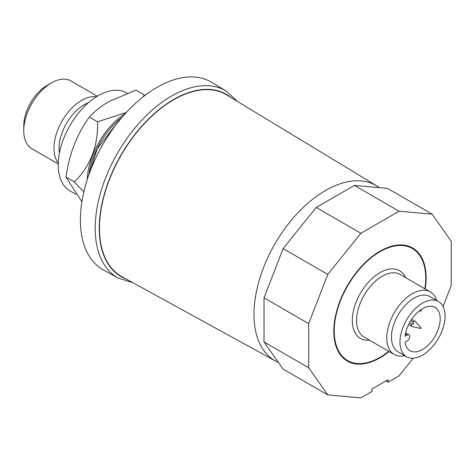 <?xml version="1.0" encoding="UTF-8"?>
<svg xmlns="http://www.w3.org/2000/svg" width="475" height="475" viewBox="0 0 475 475"><rect width="100%" height="100%" fill="white"/><g stroke="black" fill="none" stroke-linecap="round" stroke-linejoin="round"><path stroke-width="0.71" d="M278.433 362.455A101.151 58.401 -60 0 1 275.559 361.053A101.151 58.401 -60 0 1 259.255 280.208A101.151 58.401 -60 0 1 325.506 190.505A101.151 58.401 -60 0 1 376.705 185.862A101.151 58.401 -60 0 1 379.359 187.649M376.705 185.862L226.747 94.952A104.904 60.568 120 0 0 173.654 99.768A104.904 60.568 120 0 0 104.945 192.803A104.904 60.568 120 0 0 121.849 276.64L275.559 361.053M237.506 101.478L226.195 91.099L211.82 82.389A108.324 62.54 120 0 0 156.999 87.358A108.324 62.54 120 0 0 86.052 183.427A108.324 62.54 120 0 0 103.508 269.996L118.239 278.089L132.881 282.696M389.12 351.518A65.295 37.697 -60 0 1 379.976 357.853A65.295 37.697 -60 0 1 347.326 361.089A65.295 37.697 -60 0 1 337.321 308.768A65.295 37.697 -60 0 1 379.976 251.227A65.295 37.697 -60 0 1 412.621 247.998A65.295 37.697 -60 0 1 425.226 288.978M410.358 247.386A65.295 37.697 120 0 0 409.272 246.424M388.758 351.31A64.695 37.353 -60 0 1 379.976 357.36A64.695 37.353 -60 0 1 347.629 360.567A64.695 37.353 -60 0 1 337.713 308.726A64.695 37.353 -60 0 1 379.976 251.72A64.695 37.353 -60 0 1 412.318 248.514A64.695 37.353 -60 0 1 424.87 288.77M404.813 355.71A36.106 20.847 -60 0 1 394.244 354.475L364.046 337.042A36.106 20.847 -60 0 1 358.512 308.109A36.106 20.847 -60 0 1 382.102 276.29A36.106 20.847 -60 0 1 400.158 274.502L430.35 291.935A36.106 20.847 -60 0 1 436.709 300.467M369.443 340.153A39.116 22.586 -60 0 1 352.842 314.011A39.116 22.586 -60 0 1 379.976 272.603A39.116 22.586 -60 0 1 405.549 277.614M394.244 354.475A36.106 20.847 -60 0 1 388.71 325.541A36.106 20.847 -60 0 1 412.294 293.722A36.106 20.847 -60 0 1 430.35 291.935M406.582 356.731L398.068 351.821A31.896 18.412 -60 0 1 393.181 326.26A31.896 18.412 -60 0 1 414.016 298.152A31.896 18.412 -60 0 1 429.964 296.572L438.473 301.488A31.896 18.412 -60 0 1 443.365 327.043A31.896 18.412 -60 0 1 422.524 355.152A31.896 18.412 -60 0 1 406.582 356.731A31.896 18.412 -60 0 1 401.69 331.176A31.896 18.412 -60 0 1 422.524 303.068A31.896 18.412 -60 0 1 438.473 301.488M422.524 308.702A24.997 14.434 -60 0 1 434.946 307.42A24.997 14.434 -60 0 1 438.876 327.423A24.997 14.434 -60 0 1 422.524 349.517A24.997 14.434 -60 0 1 409.955 350.71A24.997 14.434 -60 0 1 405.038 342.154L407.206 340.902A3.61 2.084 120 0 0 409.569 337.719A3.61 2.084 120 0 0 409.011 334.827A3.61 2.084 120 0 0 407.206 335.006L405.038 336.258A24.997 14.434 -60 0 1 422.524 308.702M89.502 172.953L97.215 148.918L111.696 129.924L121.368 118.079M126.362 112.427L97.636 121.802C98.076 146.389 90.292 166.44 74.296 181.961L83.826 191.906M81.896 201.786L66.031 177.187C69.053 154.452 76.831 134.395 89.371 117.034C94.679 111.298 101.258 106.115 109.102 101.478L136.052 90.084L144.311 94.857L143.1 96.853M127.039 93.189L126.504 92.88A56.567 32.662 120 0 0 98.218 95.683A56.567 32.662 120 0 0 61.263 145.534A56.567 32.662 120 0 0 69.932 190.861L76.03 194.382M420.862 328.528L412.229 326.586A3.01 1.74 -60 0 1 411.95 326.479A3.01 1.74 -60 0 1 411.558 323.849M412.49 322.24A3.01 1.74 -60 0 1 413.452 321.415A3.01 1.74 -60 0 1 414.96 321.266A3.01 1.74 -60 0 1 415.192 321.45L421.135 327.78L420.678 328.569L421.129 327.78M420.862 311.155L421.129 310.407L420.684 311.196L419.33 310.882M410.863 320.506L413.612 323.433L413.155 324.223L413.672 323.617M96.425 96.763A39.116 22.586 120 0 0 81.623 100.35A39.116 22.586 120 0 0 57.386 130.886A39.116 22.586 120 0 0 58.259 162.872M23.75 130.815L23.75 125.905A33.096 19.107 120 0 1 47.156 85.363L51.407 82.911A39.116 22.586 120 0 0 23.75 130.815A39.116 22.586 120 0 0 31.849 148.722L58.229 163.952M97.345 96.199L70.965 80.97A39.116 22.586 120 0 0 51.407 82.911L47.156 85.363M89.371 117.034L97.636 121.802M66.031 177.187L74.296 181.961M112.052 130.132L111.696 129.924M344.292 358.975A65.295 37.697 120 0 0 345.669 359.433M327.798 394.915L308.697 367.745L264.017 341.952L283.118 369.122L327.798 394.915L360.875 397.872L371.889 391.513L371.889 389.055L388.057 379.721L388.057 382.179L385.932 380.95M413.232 358.203L399.071 375.82L388.057 382.179M308.697 367.745L308.697 323.641L327.798 274.413L360.875 233.267L399.071 211.215L432.149 214.166L451.25 241.336L451.25 285.445L443.074 306.512M264.017 341.952L264.017 297.843L308.697 323.641M264.017 297.843L283.118 248.621L327.798 274.413M283.118 248.621L316.196 207.468L360.875 233.267M316.196 207.468L354.392 185.416L399.071 211.215M354.392 185.416L387.469 188.373L432.149 214.166M226.195 91.099A107.962 62.332 120 0 0 171.552 96.057A107.962 62.332 120 0 0 95.208 229.051A107.962 62.332 120 0 0 118.239 278.089M230.749 97.381A105.218 60.747 120 0 0 173.63 99.501A105.218 60.747 120 0 0 99.233 229.116A105.218 60.747 120 0 0 125.952 278.89M59.428 153.003A35.512 20.502 -60 0 1 59.054 148.259A35.512 20.502 -60 0 1 84.17 104.761A35.512 20.502 -60 0 1 88.463 102.713M121.879 117.479A56.923 32.864 120 0 0 88.926 174.562M87.204 179.669A56.923 32.864 -60 0 1 125.442 113.436M405.401 333.961L407.206 335.006M347.629 360.567L343.205 358.013M411.95 326.479L408.613 324.55M413.155 324.223L409.248 323.309M421.129 310.407L420.654 309.896M414.96 321.266L411.623 319.343M409.011 334.827L405.632 332.874M412.318 248.514L407.9 245.961"/></g></svg>

